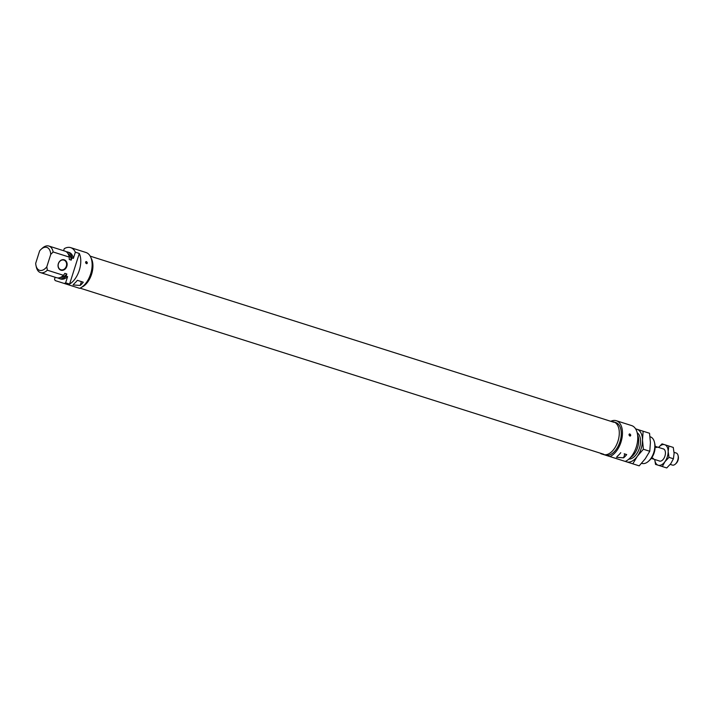 <?xml version="1.0" encoding="UTF-8"?>
<svg xmlns="http://www.w3.org/2000/svg" width="714" height="714" viewBox="0 0 714 714"><rect width="100%" height="100%" fill="white"/><g stroke="black" fill="none" stroke-linecap="round" stroke-linejoin="round"><path stroke-width="1.07" d="M86.421 261.583C85.305 261.895 85.314 262.591 86.448 263.662C87.608 263.323 87.599 262.627 86.421 261.583L85.921 261.61M91.062 258.031A17.091 9.826 107.6 0 1 91.597 274.203A17.091 9.826 107.6 0 1 81.833 287.117M58.343 263.653A5.444 4.454 -72.4 0 1 64.242 259.816A5.444 4.454 -72.4 0 1 66.839 266.349A5.444 4.454 -72.4 0 1 60.949 270.195A5.444 4.454 -72.4 0 1 58.343 263.653M66.34 266.188A5.069 4.141 107.6 0 0 63.921 260.11A5.069 4.141 107.6 0 0 58.432 263.689A5.069 4.141 107.6 0 0 60.851 269.767A5.069 4.141 107.6 0 0 66.34 266.188M80.191 285.439A18.992 10.924 -72.4 0 0 83.279 282.191L77.353 280.316A18.992 10.924 107.6 0 1 74.265 283.565L73.096 284.957L80.191 285.439L81.414 281.602M63.6 250.712L64.251 248.668A18.992 10.924 107.6 0 1 70.686 247.642L85.992 252.497A18.992 10.924 107.6 0 1 90.66 273.908A18.992 10.924 107.6 0 1 79.62 288.34L64.314 283.485A18.992 10.924 107.6 0 0 65.634 282.824L67.607 276.621L66.125 276.157L66.813 273.98L64.84 273.355L63.492 275.318L47.356 270.204A13.932 8.006 107.6 0 1 40.484 272.605A13.932 8.006 107.6 0 1 36.334 267.072L35.995 265.546A12.031 6.917 -72.4 0 0 46.803 266.804L47.356 270.204M79.299 253.452L69.588 284.083A18.992 10.924 -72.4 0 0 79.299 270.303A18.992 10.924 -72.4 0 0 79.299 253.452L75.354 252.194A18.992 10.924 107.6 0 0 70.686 247.642M69.588 284.083L65.634 282.824M86.448 263.662L86.974 263.627M64.314 283.485L55.237 280.602A18.992 10.924 107.6 0 1 54.532 279.308L55.174 277.264M42.037 248.454A13.932 8.006 107.6 0 1 42.322 248.177A13.932 8.006 107.6 0 1 48.909 246.053A13.932 8.006 107.6 0 1 53.139 251.98L69.276 257.094L69.24 259.477L71.213 260.101L71.9 257.924L73.381 258.397L75.354 252.194M48.909 246.053L65.036 251.167A13.932 8.006 107.6 0 1 69.276 257.094M63.492 275.318A13.932 8.006 107.6 0 1 56.62 277.719L40.484 272.605M53.139 251.98L50.73 254.434A12.031 6.917 -72.4 0 0 41.171 249.231A12.031 6.917 -72.4 0 0 39.627 250.909L35.7 263.279A12.031 6.917 -72.4 0 0 35.995 265.546M50.73 254.434L46.803 266.804M71.9 257.924A13.932 8.006 -72.4 0 0 67.669 251.997A13.932 8.006 -72.4 0 0 66.295 251.783M73.381 258.397A13.932 8.006 -72.4 0 0 69.151 252.47L67.669 251.997M57.995 277.942A13.932 8.006 -72.4 0 0 59.244 278.558A13.932 8.006 -72.4 0 0 66.125 276.157M59.244 278.558L60.726 279.031A13.932 8.006 -72.4 0 0 67.607 276.621M60.601 277.353A12.477 7.176 -72.4 0 0 66.813 273.98M71.213 260.101A12.477 7.176 -72.4 0 0 68.08 253.765M620.761 452.694A18.992 10.924 107.6 0 1 617.681 455.943L616.512 457.335L623.599 457.817A18.992 10.924 -72.4 0 0 626.687 454.577L624.179 453.783M629.837 433.96C631.015 435.004 631.024 435.701 629.864 436.04C628.731 434.969 628.722 434.282 629.837 433.96L629.329 433.987M630.382 436.013L629.864 436.04M601.732 453.631A17.091 9.826 -72.4 0 0 603.428 454.506A17.091 9.826 -72.4 0 0 617.967 441.181A17.091 9.826 -72.4 0 0 613.763 421.912A17.091 9.826 -72.4 0 0 611.88 421.644M609.943 456.567A18.992 10.924 -72.4 0 0 620.984 442.136A18.992 10.924 -72.4 0 0 616.316 420.724L631.622 425.58A18.992 10.924 -72.4 0 1 636.29 446.991A18.992 10.924 -72.4 0 1 625.25 461.422L605.401 455.13A17.091 9.826 -72.4 0 0 619.939 441.805A17.091 9.826 -72.4 0 0 615.745 422.536L613.763 421.912M654.488 442.368L654.827 443.894A12.031 6.917 107.6 0 1 654.202 452.676A12.031 6.917 107.6 0 1 649.651 460.209L648.499 461.262A13.932 8.006 -72.4 0 0 653.765 452.533A13.932 8.006 -72.4 0 0 654.488 442.368A13.932 8.006 -72.4 0 0 650.338 436.834L650.017 436.736M641.591 463.288L641.913 463.386A13.932 8.006 -72.4 0 0 648.499 461.262M630.453 457.549A13.932 8.006 -72.4 0 0 637.629 447.419A13.932 8.006 -72.4 0 0 637.602 435.004M600.617 453.283A18.992 10.924 -72.4 0 0 600.867 453.693L605.401 455.13M616.316 420.724A18.992 10.924 -72.4 0 0 610.765 421.296M651.695 457.852L653.319 458.37A6.328 3.641 107.6 0 1 651.614 458.495A6.328 3.641 107.6 0 1 651.32 458.37M670.232 464.403L672.356 465.073A6.328 3.641 -72.4 0 0 675.346 464.109A6.328 3.641 -72.4 0 0 677.738 460.137A6.328 3.641 -72.4 0 0 678.077 455.523A6.328 3.641 -72.4 0 0 676.185 453.006L674.061 452.328M678.077 455.523L678.3 456.541A5.069 2.91 107.6 0 1 678.032 460.235A5.069 2.91 107.6 0 1 676.122 463.404L675.346 464.109M655.131 446.348A6.328 3.641 107.6 0 1 655.443 446.428A6.328 3.641 107.6 0 1 656.773 447.508L655.14 446.991M662.333 466.545L655.523 464.386L654.738 459.486A10.764 6.185 -72.4 0 0 658.174 465.225A10.764 6.185 -72.4 0 0 664.913 461.717L662.333 466.545L666.76 467.947L670.839 463.6L673.418 458.772L674.096 453.336L673.266 447.428L668.839 446.027L668.17 451.462A10.764 6.185 -72.4 0 0 664.689 444.706A10.764 6.185 -72.4 0 0 658.576 447.419L662.03 443.867L668.839 446.027M662.86 448.776A6.399 3.677 107.6 0 1 665.269 451.409A6.399 3.677 107.6 0 1 664.939 456.076A6.399 3.677 107.6 0 1 662.521 460.084A6.399 3.677 107.6 0 1 659.031 460.851M664.913 461.717A10.764 6.185 -72.4 0 0 668.17 451.462L668.991 457.371L664.913 461.717M673.418 458.772L668.991 457.371M637.2 432.791A13.994 8.05 107.6 0 1 640.208 437.789A13.994 8.05 107.6 0 1 636.335 454.345A13.994 8.05 107.6 0 1 634.184 456.764A13.994 8.05 107.6 0 1 628.847 459.129M635.71 429.025A17.091 9.826 107.6 0 1 636.977 429.275A17.091 9.826 107.6 0 1 642.502 439.994A17.091 9.826 107.6 0 1 637.334 456.291A17.091 9.826 107.6 0 1 626.633 461.869A17.091 9.826 107.6 0 1 625.455 461.333M625.25 461.422L632.8 463.823L637.334 456.291L643.376 449.24L642.502 439.994L643.135 431.229L635.585 428.837M643.135 431.229L649.535 433.255L650.409 442.501L649.776 451.266L645.233 458.799L639.2 465.849L632.8 463.823M649.776 451.266L643.376 449.24M623.599 457.817L624.821 453.979M85.975 263.341A1.508 0.5 -76.4 0 0 86.108 262.547M77.058 287.528L75.077 286.903M41.171 249.231L42.322 248.177M603.767 454.282L80.057 288.144M613.915 422.295L90.205 256.156M651.614 458.495L660.013 461.164M655.443 446.428L663.841 449.088M630.391 435.147A1.508 1.508 0 0 0 629.552 434.112M86.921 263.653A1.508 1.508 0 0 0 86.135 261.735"/></g></svg>
